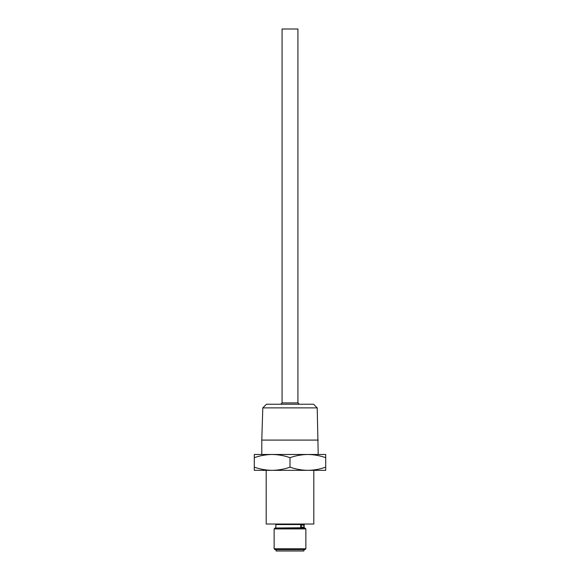 <?xml version="1.0" encoding="UTF-8"?>
<svg xmlns="http://www.w3.org/2000/svg" width="580" height="580" viewBox="0 0 580 580"><rect width="100%" height="100%" fill="white"/><g stroke="black" fill="none" stroke-linecap="round" stroke-linejoin="round"><path stroke-width="0.87" d="M297.931 402.911L297.931 29L282.068 29L282.068 402.911L297.931 402.911L299.258 404.238M317.209 407.892L262.791 407.892L266.445 404.238L313.555 404.238L317.209 407.892L318.21 454.481M262.791 407.892L261.79 440.082L318.21 440.082M261.79 440.082L261.79 454.481L314.433 454.481M266.198 470.344L266.198 524.03L313.802 524.03L313.802 470.344M300.715 527.213L300.715 525.081L301.259 525.081L301.259 527.213L300.715 527.213M275.058 527.996L304.942 527.996L305.863 528.916L274.137 528.916L275.058 527.996M305.863 548.752L304.942 549.68L275.058 549.68L274.137 548.752L305.863 548.752L305.863 528.916M276.116 549.68L276.116 551L303.884 551L303.884 549.68M272.15 454.481C266.068 454.568 260.123 455.626 254.301 457.671L254.301 454.481L272.15 454.481C278.233 454.568 284.178 455.626 290 457.671C295.822 455.626 301.767 454.568 307.849 454.481L325.699 454.481L325.699 457.671C319.877 455.626 313.932 454.568 307.849 454.481M290 457.671L290 467.161C295.822 469.198 301.767 470.264 307.849 470.344C313.932 470.264 319.877 469.198 325.699 467.161L325.699 457.671M254.301 457.671L254.301 467.161C260.123 469.198 266.068 470.264 272.15 470.344C278.233 470.264 284.178 469.198 290 467.161M325.699 467.161L325.699 470.344L254.301 470.344L254.301 467.161M301.259 525.081L303.898 525.081L303.898 527.213L301.259 527.213M275.783 527.996L304.145 527.735L304.145 524.552L275.855 524.552L275.326 524.03M275.855 527.735L275.855 524.552M274.137 548.752L274.137 528.916M282.068 402.911L280.742 404.238M304.145 524.552L304.674 524.03"/></g></svg>
